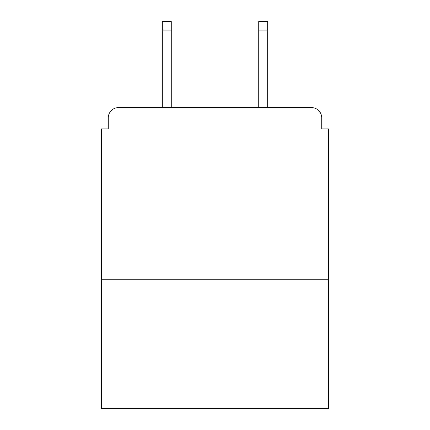 <?xml version="1.0" encoding="UTF-8"?>
<svg xmlns="http://www.w3.org/2000/svg" width="430" height="430" viewBox="0 0 430 430"><rect width="100%" height="100%" fill="white"/><g stroke="black" fill="none" stroke-linecap="round" stroke-linejoin="round"><path stroke-width="0.64" d="M328.622 279.731L328.622 128.925L321.737 128.925L321.737 117.906A10.331 10.331 0 0 0 311.406 107.575L118.594 107.575A10.331 10.331 0 0 0 108.263 117.906L108.263 128.925L101.378 128.925L101.378 408.5L328.622 408.5L328.622 279.731L101.378 279.731M108.263 117.906L108.263 128.925M311.406 107.575L267.68 107.575L267.68 30.105L258.726 30.105L258.726 21.5L267.68 21.5L267.68 30.105M162.32 30.105L162.32 21.5L171.274 21.5L171.274 30.105L162.32 30.105L162.32 107.575L118.594 107.575M321.737 128.925L321.737 117.906M171.274 30.105L171.274 107.575M258.726 107.575L258.726 30.105"/></g></svg>
